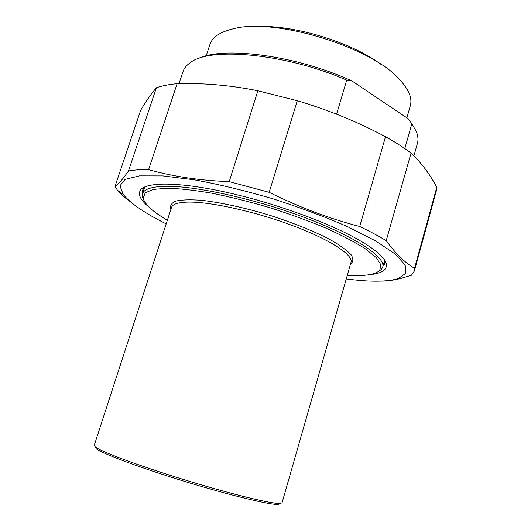 <?xml version="1.0" encoding="UTF-8"?>
<svg xmlns="http://www.w3.org/2000/svg" width="531" height="531" viewBox="0 0 531 531"><rect width="100%" height="100%" fill="white"/><g stroke="black" fill="none" stroke-linecap="round" stroke-linejoin="round"><path stroke-width="0.8" d="M436.794 187.244L436.296 191.001L414.353 271.029L414.565 268.294L436.794 187.244C429.725 173.962 421.149 162.579 411.06 153.087L386.21 240.682C378.709 236.109 369.881 231.383 359.726 226.505L385.513 136.713C395.296 142.169 403.752 147.578 410.888 152.928M346.258 278.914C369.888 282.047 387.258 281.921 398.356 278.543L400.759 278.456L411.432 275.231L414.353 271.029M257.86 90.761L297.28 100.711L269.184 192.328L229.219 181.622L257.86 90.761C232.744 85.73 208.245 83.334 184.37 83.573L177.115 83.686L148.6 169.641C140.483 169.522 133.772 169.973 128.469 170.982L156.386 87.788C161.928 85.816 168.838 84.449 177.115 83.686M156.386 87.788C151.587 93.224 146.357 100.691 140.695 110.202L115.015 186.368L117.47 190.257L122.761 195.939L136.825 206.738M398.356 278.543L405.903 273.213L405.166 264.976L395.203 254.05L375.722 240.961L347.38 226.564C324.56 216.648 299.537 207.329 272.31 198.594C244.857 190.616 218.905 184.357 194.452 179.823L162.917 175.914L139.467 175.88L125.117 179.372L119.926 185.797L123.212 194.439C130.533 203.446 144.857 213.25 166.183 223.863M400.759 278.456C393.657 280.229 387.059 281.111 380.966 281.111M386.21 240.682C395.648 253.652 405.1 262.858 414.565 268.294M269.184 192.328C299.232 207.236 329.419 218.633 359.726 226.505M148.6 169.641C173.006 176.538 199.882 180.533 229.219 181.622M115.015 186.368C118.134 184.522 122.621 179.392 128.469 170.982M385.513 136.713C357.808 121.938 328.397 109.944 297.28 100.711M383.92 259.155L384.696 261.371L384.65 264.418M142.441 194.114L142.454 190.383L144.113 187.835L146.012 186.414M369.403 274.686C381.517 273.624 387.159 270.093 386.329 264.099C384.842 256.938 373.16 247.512 351.276 235.824C319.669 219.243 267.724 201.156 223.571 191.664C179.352 182.153 148.322 182.007 141.239 189.182C137.217 193.689 139.918 199.762 149.357 207.415M336.581 114.185L346.73 80.135L352.172 81.084L408.213 118.752L411.83 123.723L404.808 148.574M411.83 123.723L416.251 131.376C418.043 135.783 418.441 139.766 417.432 143.337L413.921 155.849M179.027 83.639L182.989 71.685C184.138 68.16 186.693 65.074 190.636 62.419C210.528 46.715 286.289 53.677 346.73 80.135M412.089 124.081L408.213 118.752M381.026 64.41C351.741 42.361 293.915 24.685 257.309 26.59M352.172 81.084C296.816 55.416 222.98 45.878 198.189 58.682M406.879 117.855L410.304 105.775C412.408 98.421 408.956 89.805 399.956 79.942C372.35 47.186 274.062 17.151 232.897 28.886C219.927 32.033 212.261 37.25 209.898 44.524L206.154 55.941M377.84 271.905L381.331 269.522L382.705 267.139C386.057 257.402 355.611 236.627 304.077 217.338C252.65 198.023 191.465 185.014 163.063 186.374C150.751 186.972 143.914 189.421 142.554 193.729L142.354 196.477L143.921 200.386M167.365 220.239C152.689 211.683 144.644 204.309 143.231 198.123L145.209 192.859L153.22 189.434L167.331 188.206C179.657 188.551 194.492 190.217 211.836 193.198C230.255 196.928 249.497 201.734 269.569 207.608C289.488 213.953 308.133 220.73 325.496 227.938C341.552 235.167 354.788 242.083 365.209 248.694L376.24 257.601L380.979 264.929L379.692 270.405C375.065 274.746 364.266 276.359 347.307 275.25M351.011 262.327L282.027 502.83L280.275 503.474C273.624 503.992 243.789 497.215 205.358 486.044C166.966 474.887 126.345 461.127 107.501 453.076C101.195 450.388 97.127 448.33 95.308 446.923L94.226 445.409L171.513 207.462C172.595 204.096 178.184 202.311 188.286 202.092C210.422 201.667 255.438 211.623 292.966 225.741C330.574 239.853 353.454 255.099 351.011 262.327L350.785 263.13M96.217 448.715L95.308 446.923L96.217 448.715C101.965 453.487 140.383 467.877 185.764 481.743C231.138 495.629 271.056 505.187 278.516 504.45L280.262 503.481L278.516 504.45M350.48 264.192C353.4 261.902 353.6 258.743 351.077 254.727C346.889 250.26 339.933 245.242 330.216 239.673C313.848 231.098 291.645 222.184 267.471 214.584C243.185 207.362 219.788 202.338 201.428 200.3C190.251 199.477 181.682 199.749 175.715 201.11C171.38 203.034 169.781 205.762 170.916 209.294M123.212 194.439L117.47 190.257M144.113 187.835L141.239 189.182M384.696 261.371L386.329 264.099M143.377 187.616L143.151 188.286M385.44 261.617L385.247 262.294M382.705 267.139L384.517 260.675M142.554 193.729L144.664 187.35M171.513 207.462L171.261 208.238M379.692 270.405L381.331 269.522M143.231 198.123L142.354 196.477"/></g></svg>
